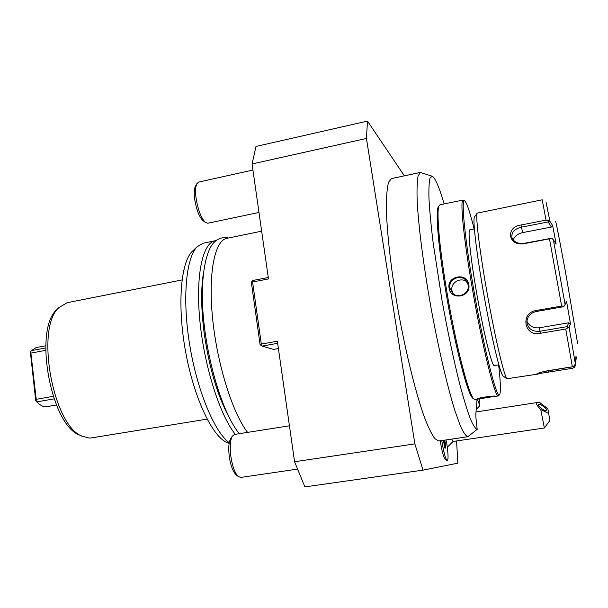 <?xml version="1.0" encoding="UTF-8"?>
<svg xmlns="http://www.w3.org/2000/svg" width="608" height="608" viewBox="0 0 608 608"><rect width="100%" height="100%" fill="white"/><g stroke="black" fill="none" stroke-linecap="round" stroke-linejoin="round"><path stroke-width="0.91" d="M573.929 366.191L574.628 367.224L572.538 368.296L536.773 373.973C537.92 373.038 541.675 371.936 548.044 370.675L572.348 366.768L565.736 329.012L540.284 333.328C524.408 337.151 519.787 313.09 535.99 310.551L561.64 306.067L549.488 238.83L551.813 238.214L524.119 243.337C517.856 243.975 513.79 242.03 511.921 237.485C511.32 232.317 514.505 228.874 521.466 227.149L548.135 221.95L551.388 227.05L522.584 232.621C517.697 233.768 514.581 236.216 513.243 239.97M546.022 201.886L549.928 221.297L546.06 220.126L542.199 199.804L477.128 213.142C475.395 216.387 479.963 253.475 487.768 296.712C495.543 339.956 504.207 376.299 506.966 378.738L538.217 374.042M549.928 221.297L552.687 225.652L551.388 227.05M548.135 221.95L548.583 220.75M549.488 238.83L524.134 243.664C508.068 246.605 505.164 226.837 521.079 225.006L546.06 220.126M552.687 225.652L556.145 244.097L553.364 239.772L565.098 304.509L566.527 301.31L570.509 323.882L569.111 327.172L575.328 363.668L575.981 356.417L576.285 357.253L575.442 365.362L574.628 367.224M555.651 221.867C555.56 219.252 560.485 244.416 566.474 277.506L577.577 343.284M573.891 366.601L543.415 371.61M575.328 363.668L574.492 365.773L572.348 366.768M565.736 329.012L569.111 327.172M570.509 323.882L568.738 322.78L567.082 326.64L567.918 327.568M567.082 326.64L539.927 331.254C532.334 331.862 527.987 328.829 526.878 322.156C527.25 316.563 530.358 313.006 536.203 311.501L563.54 306.721L564.11 306.128L561.64 306.067M551.813 238.214L553.364 239.772M565.098 304.509L564.11 306.128M568.738 322.78L539.463 327.78C533.315 328.381 529.135 326.131 526.916 321.024M474.597 216.828L474.369 217.162C472.606 220.438 476.892 256.014 484.348 297.327C491.781 338.648 500.179 373.479 502.976 375.934L503.105 376.056M474.369 228.927L469.862 229.809C467.537 229.718 470.653 259.365 477.113 295.739C483.55 332.105 491.317 363.766 493.947 365.507L498.872 364.914M474.134 228.973C470.136 212.876 467.096 203.604 465.014 201.149C460.917 195.928 463.957 232.286 472.781 284.012C483.352 347.008 497.557 403.066 499.799 394.204C500.893 391.18 500.506 381.429 498.636 364.952M465.014 201.149L463.129 200.047C459.967 199.492 463.304 235.532 471.572 284.058C481.574 343.718 495.201 398.932 498.416 395.899L499.799 394.204M449.084 288.192C446.606 275.872 467.157 272.019 468.814 284.567C471.413 297.13 450.756 300.846 449.084 288.192L449.897 288.162C448.126 279.802 460.005 273.798 465.713 280.052L468.16 284.802C469.893 292.874 459.002 299.151 452.945 293.489L449.897 288.162M463.129 200.047L440.01 204.759L439.113 205.656C436.293 210.376 439.052 244.978 446.356 288.694C455.293 343.201 468.745 395.588 473.951 399.023L475.106 399.547L479.043 398.932L477.181 399.008C477.554 397.807 495.056 395.39 495.512 396.226L479.043 398.932M438.725 206.234L438.3 206.864C435.48 211.584 438.186 245.83 445.398 289.043C454.222 342.927 467.567 394.729 472.773 398.179L473.389 398.62M444.159 203.916C439.272 187.408 435.343 178.19 432.356 176.259L430.076 177.825C429.066 181.746 428.701 188.814 428.982 199.044C429.674 211.022 431.049 225.553 433.116 242.63L442.008 300.382C447.663 331.618 453.545 359.389 459.64 383.694C463.501 398.21 467.012 409.792 470.174 418.448C473.062 425.243 475.403 428.876 477.212 429.339C476.178 421.716 475.737 416.381 475.889 413.326L477.014 399.669C477.569 399.258 478.458 401.326 479.689 405.87L479.286 398.894M467.924 436.696C465.895 436.149 463.342 432.463 460.256 425.653L455.042 411.107C447.473 387.03 438.436 348.407 430.874 306.964C423.502 265.483 418.486 226.138 417.172 200.929C416.807 189.514 417.111 181.199 418.076 175.97L420.31 172.459L391.537 178.57L388.588 182.21C387.144 187.5 386.392 195.86 386.331 207.282C386.817 232.469 391.263 271.616 398.559 312.786C406.091 353.909 415.583 392.152 423.92 415.925C427.964 426.603 431.589 434.173 434.788 438.626L438.816 441.013L467.924 436.696L477.212 429.339M420.31 172.459L432.356 176.259M479.689 405.87L476.14 409.488M456.562 440.96L457.877 463.174L423.031 470.128L414.869 443.878L366.434 138.442L367.498 121.098L404.373 175.841M441.765 440.572C443.521 451.448 445.254 458.098 446.956 460.514L444.98 459.032C443.407 456.798 441.826 450.718 440.238 440.8M423.031 470.128L304.904 486.902L294.568 461.746L277.37 341.225L261.318 344.09L252.586 282.021L268.478 278.935L252.062 163.97L366.434 138.442M414.869 443.878L294.568 461.746M367.498 121.098L256.006 146.437L252.062 163.97M252.586 282.021L251.856 281.413L252.882 280.47L268.265 277.484M251.856 281.413L251.385 282.621L260.08 344.561L260.824 345.245L261.318 344.09M277.666 343.315L262.116 346.089L273.539 349.395L278.411 348.536M262.116 346.089L260.824 345.245M247.593 432.387C232.697 413.44 217.208 364.405 212.633 318.782C207.974 273.083 214.768 240.388 226.807 238.351L261.653 231.169M229.102 417.278C217.52 395.899 209.205 367.787 204.144 332.941C201.149 309.548 200.86 289.902 203.285 274.003M215.863 240.646L215.088 240.768C202.631 242.896 195.388 275.584 199.903 321.161C204.334 366.662 220.012 415.5 235.288 434.317M215.088 240.768L203.14 243.23L197.136 246.757C186.002 257.739 182.149 298.672 189.666 344.652C197.114 390.64 214.426 431.938 229.262 442.746M197.136 246.757L192.09 251.552C180.713 262.686 177.171 305.208 185.493 351.173C193.732 397.153 211.896 435.769 226.442 442.229L229.178 443.217M182.02 279.946L67.23 302.693L58.999 307.504C35.112 327.499 52.835 425.843 82.194 436.24L89.429 438.056L91.588 437.882L207.1 419.132M58.999 307.504L56.78 309.7C33.455 329.278 50.654 424.756 79.352 434.963L81.343 435.807M45.752 345.777L36.108 347.586L31.304 350.664L45.684 347.974M54.044 398.871L36.959 401.842L38.023 402.982C41.01 405.893 43.92 407.124 46.748 406.676L56.422 405.004M31.304 350.664L30.4 352.359L35.735 400.695L38.023 402.982M37.947 402.906L36.845 401.896M30.719 351.622L36.229 399.312L36.168 401.029L35.735 400.695M36.168 401.029L36.959 401.842M31.122 353.066L45.653 350.352M36.229 399.312L53.177 396.348M297.388 469.133L240.639 477.455L238.04 476.353C234.726 472.766 232.324 466.062 230.827 456.236C229.725 446.986 230.189 440.329 232.233 436.27L234.392 434.462L289.438 425.798M231.61 437.6L230.546 438.854C228.73 442.472 228.304 448.37 229.277 456.547C230.599 465.242 232.735 471.177 235.684 474.369L238.04 476.353M258.985 212.45L207.792 223.25L205.405 222.429C201.134 218.097 198.018 210.011 196.08 198.17C195.244 191.528 195.472 186.755 196.779 183.836L198.596 182.088L252.928 170.05M196.779 183.836L195.305 186.474C194.15 189.065 193.937 193.298 194.674 199.173C196.392 209.646 199.15 216.813 202.966 220.658L205.405 222.429M445.884 439.964L446.66 442.685C448.408 454.693 448.506 460.636 446.956 460.514M549.868 420.516L547.892 408.85L549.868 420.516L544.373 427.986L453.013 441.484L451.729 439.098M444.851 447.959L443.354 440.336L444.82 447.883M444.874 448.081L445.694 448.088L445.185 442.381L444.357 442.48L443.84 440.268M445.694 448.088L444.729 447.45M443.597 442.594L444.357 442.48L444.798 447.45M544.373 427.986L540.748 409.564L548.416 413.334M540.748 409.564C536.583 405.369 535.519 403.005 537.548 402.481L540.056 402.785L547.892 408.85M538.559 404.974L538.642 404.586C539.364 403.058 546.736 408.15 546.782 410.21L546.706 410.613C545.976 412.148 538.551 407.003 538.559 404.974M467.385 282.393C461.639 276.306 450.171 282.37 451.949 290.51L453.12 293.641M491.469 396.234L479.492 398.156M521.079 225.006L522.584 232.621M548.75 372.111L548.454 370.606M540.284 333.328L539.463 327.78M535.99 310.551L536.203 311.501M445.185 442.381L444.668 440.146M468.814 284.567L468.16 284.802M477.128 213.142L474.369 217.162M506.966 378.738L502.976 375.934M498.416 395.899L494.448 396.522M473.951 399.023L472.773 398.179M439.113 205.656L438.3 206.864M229.148 443.384L226.442 442.229M82.194 436.24L79.352 434.963M230.546 438.854L232.233 436.27M447.306 447.192L453.104 441.476M537.548 402.481L475.98 411.95M467.309 282.241L465.713 280.052M239.286 433.694C221.137 411.593 204.113 351.166 202.456 302.419C201.605 275.508 205.534 254.205 212.01 244.826C216.25 238.99 221.745 236.71 228.502 238.002"/></g></svg>
